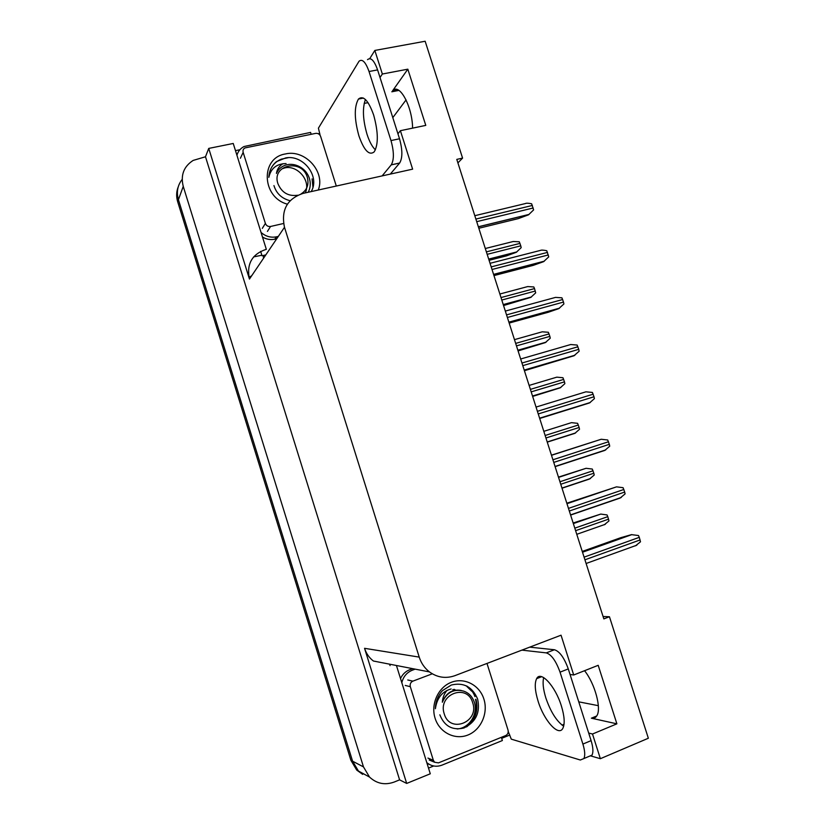 <?xml version="1.0" encoding="UTF-8"?>
<svg xmlns="http://www.w3.org/2000/svg" width="825" height="825" viewBox="0 0 825 825"><rect width="100%" height="100%" fill="white"/><g stroke="black" fill="none" stroke-linecap="round" stroke-linejoin="round"><path stroke-width="1.24" d="M457.906 162.886L462.577 158.111L425.153 41.25L374.839 50.438L382.346 74.023L407.828 69.176L392.473 90.977C399.176 82.253 412.376 106.229 412.593 128.143M392.803 117.635L406.075 99.897M390.06 665.61L389.617 664.177M509.798 735.034L501.641 738.354M433.682 765.992L428.505 768.096M265.805 254.894L262.041 255.791L260.648 251.357M235.476 150.635L239.9 149.737M318.233 133.722L319.77 133.403M397.949 133.805L400.393 130.69L412.634 169.156L303.239 193.349C287.162 198.681 280.912 209.993 284.491 227.287L419.224 657.113L364.557 648.316L406.684 783.43L430.289 773.788L396.433 665.497M266.331 249.346L233.238 143.468L208.725 148.417L249.449 279.067C246.407 264.155 251.873 254.286 265.856 249.459L266.331 249.346M364.557 648.316C366.238 653.544 369.188 657.783 373.395 661.021L429.474 671.921C437.384 677.583 445.871 678.831 454.915 675.665L561.041 635.198L573.705 674.994L570.034 674.458M205.487 156.771L399.599 779.852L394.247 782.028C384.966 785.379 376.726 783.719 369.517 777.057L363.474 766.889L183.243 186.388C180.469 175.137 183.779 166.485 193.153 160.421L205.487 156.771L208.725 148.417M374.839 50.438L369.734 58.637M362.68 774.376L356.73 770.096L350.903 760.31L177.684 201.764L178.427 199.712C176.292 192.112 177.53 185.347 182.16 179.427C177.53 185.347 176.292 192.112 178.427 199.712L352.584 761.186L178.427 199.712L183.243 186.388M369.548 777.078L358.432 771.024L352.584 761.186L358.432 771.024L369.548 777.078M588.689 733.064L592.505 734.013L600.363 758.701L648.347 738.241L609.448 616.749L603.075 616.512M600.363 758.701L590.37 755.813M406.684 783.43L399.599 779.852M598.342 705.674L578.758 701.838M419.224 657.113C421.193 663.217 424.607 668.147 429.474 671.921M382.346 74.023L380.026 77.509M584.554 670.704C594.928 683.595 601.745 708.737 596.805 715.811C595.526 717.905 593.711 718.688 591.36 718.193L616.883 723.834L598.197 665.311L573.705 674.994M616.883 723.834L592.505 734.013M462.577 158.111L456.782 159.39L603.838 618.884L609.448 616.749M407.828 69.176L425.782 125.39L400.393 130.69M177.684 201.764C176.148 196.597 176.323 191.637 178.231 186.862M573.158 523.009L600.775 514.078L607.035 514.934L607.788 516.656L608.963 520.926L604.23 524.834M582.254 551.43L620.843 537.663L631.465 534.641L638.488 535.528L639.282 537.343L640.499 541.788L635.508 545.82M558.463 477.108L586.07 468.301L592.298 469.054L593.835 473.241L594.217 475.035L589.514 479.026L562.021 488.214M543.819 431.331L571.426 422.658L577.603 423.318L579.14 427.484L579.521 429.278L574.86 433.352L547.274 442.128M532.641 396.423L560.237 387.822L564.867 383.666L564.486 381.862L562.959 377.726L556.813 377.159L529.124 385.419M566.816 503.219L616.533 486.853L623.081 487.688L624.7 492.061L625.082 493.917L620.132 498.042L570.611 515.068M551.44 455.163L601.208 439.261L607.716 439.993L609.335 444.335L609.716 446.201L604.797 450.419L555.112 466.641M539.705 418.481L589.514 402.94L594.402 398.64L594.01 396.763L592.402 392.442L585.936 391.823L536.054 407.065M524.411 370.703L573.901 355.792L579.129 351.233L578.738 349.336L577.139 345.056L570.714 344.53L520.668 358.999M373.653 115.026C368.414 100.433 363.351 95.112 358.463 99.041C354.09 106.724 354.245 119.017 358.927 135.929C364.093 150.532 369.188 155.832 374.21 151.862C378.51 144.385 378.324 132.113 373.653 115.026M375.416 149.861C372.199 146.829 369.404 141.622 367.012 134.248C362.856 119.769 362.33 108.188 365.423 99.505M320.141 135.372L318.419 128.153L359.05 61.225C362.309 58.596 365.64 62.03 369.033 71.517L390.998 140.57C394.072 151.738 394.154 159.823 391.256 164.856L382.119 175.911M367.517 59.658C370.848 57.018 374.21 60.442 377.603 69.898L399.527 138.775C402.59 149.903 402.631 157.987 399.661 163.01L390.328 174.085M262.494 237.053C266.434 239.343 270.538 240.065 274.797 239.209L276.726 238.765M275.014 239.167L276.385 236.837C270.734 237.889 265.619 236.414 261.051 232.433M236.919 155.265C238.064 151.346 240.446 148.428 244.066 146.51L310.582 132.412L311.138 134.3M276.602 236.796L278.334 236.393M561.382 705.952C555.308 685.967 540.581 670.209 536.632 678.655C534.435 683.213 534.909 690.68 538.055 701.044C543.83 720.318 558.628 737.065 562.867 728.289C565.012 723.773 564.517 716.327 561.382 705.952M563.671 726.206C556.545 721.205 550.605 711.779 545.841 697.929C543.18 689.288 542.458 682.512 543.675 677.593M521.874 650.131L546.284 652.884C551.389 654.503 555.978 660.928 560.041 672.158L582.904 744.067C584.935 750.771 585.265 755.597 583.894 758.557L580.326 760.011L511.294 739.148L508.252 731.579M529.691 647.151L554.431 649.749C559.597 651.327 564.207 657.721 568.281 668.92L591.102 740.633C593.134 747.316 593.443 752.132 592.03 755.112L588.493 756.607M427.061 763.476L429.351 764.424M501.404 737.303L502.363 740.541L442.025 765.126C436.477 767.167 431.403 766.342 426.803 762.64M412.593 668.642L409.778 669.694C405.611 671.333 402.528 674.293 400.507 678.552M401.806 682.688C403.343 676.613 406.838 672.458 412.304 670.199L415.14 669.137M287.378 204.167C261.618 197.361 260.205 157.822 285.378 153.966C304.982 149.047 325.627 171.817 318.264 190.028M311.18 191.596C320.44 176.272 302.992 154.388 285.667 157.926L276.478 161.618C271.683 165.66 269.136 170.899 268.826 177.354C270.858 168.362 276.602 163.763 286.079 163.567M273.941 185.573C276.385 193.504 281.768 198.557 290.111 200.722M283.563 223.493L270.559 226.473C268.094 226.782 266.372 225.761 265.382 223.42L243.158 152.367C242.674 150.387 243.272 148.912 244.963 147.933L315.645 133.382C318.017 133.145 319.688 134.166 320.647 136.455L336.301 186.037M288.245 157.688L281.325 159.153C277.004 160.896 273.694 163.763 271.384 167.764M451.409 682.275C464.465 677.181 479.593 685.101 483.904 699.115C488.41 713.048 481.047 729.847 467.981 734.993C454.977 740.345 439.457 732.528 435.095 718.255C430.537 704.055 438.292 687.153 451.409 682.275M439.849 714.811C444.407 726.206 452.378 730.61 463.763 728.042C475.829 722.277 480.449 712.614 477.634 699.064C472.416 686.812 463.64 682.131 451.306 685.028L442.52 690.587C437.931 695.65 435.559 701.693 435.383 708.716C436.961 698.002 442.221 691.422 451.151 688.958M453.946 690.762L452.791 689.545M486.998 663.434L508.035 730.094C508.582 732.61 507.787 734.436 505.653 735.58L438.457 762.877L434.61 762.248L433.362 760.32L410.314 686.678C409.778 684.111 410.633 682.265 412.871 681.141L432.29 673.808M466.806 726.743L467.796 725.928M475.014 696.651C473.22 692.154 470.559 688.658 467.043 686.153M471.632 691.113L466.187 685.781M312.953 187.213L312.087 178.881M297.691 195.236C288.358 196.536 281.768 192.679 277.922 183.697C271.281 164.691 302.125 158.235 307.312 177.323C309.138 184.573 307.055 190.111 301.063 193.927M283.006 163.69C279.283 165.897 277.087 169.156 276.437 173.446C278.087 169.682 280.83 167.021 284.656 165.454C289.101 163.793 293.648 163.989 298.299 166.062C303.507 168.444 307.127 172.312 309.158 177.674C310.881 182.83 310.561 187.688 308.21 192.256M305.26 192.906C311.695 179.943 295.525 163.041 282.841 168.589M277.21 171.868L276.437 173.446M466.496 726.908C475.458 719.648 478.624 710.48 476.004 699.414M464.444 727.805C474.488 720.833 478.18 711.336 475.54 699.301M472.694 702.756C479.634 722.071 449.852 733.992 444.252 713.903C437.405 694.31 467.28 682.852 472.694 702.756M447.016 690.391C444.232 693.639 442.674 697.579 442.344 702.219C446.758 692.35 453.802 688.638 463.464 691.072C468.528 692.742 472.075 696.259 474.097 701.611C478.686 713.522 469.343 728.393 457.102 728.96M455.606 690.133L454.358 689.391M455.111 690.185L453.894 689.422M461.134 690.422C452.347 688.958 446.077 692.897 442.344 702.219M518.079 350.914L545.315 342.612L550.254 338.198L549.873 336.383L548.357 332.279L542.252 331.805L514.47 339.642M503.559 305.549L530.795 297.382L535.693 292.865L534.518 288.585L533.796 286.956L527.732 286.574L499.868 294.009M489.081 260.308L506.498 255.874L516.316 252.295L521.173 247.665L520.781 245.829L519.286 241.787L513.263 241.498L485.306 248.511M509.169 323.07L548.367 312.232L558.721 308.653L563.908 303.971L563.506 302.074L561.928 297.815L555.545 297.392L505.333 311.077M493.979 275.591L533.301 265.351L543.603 261.659L548.738 256.864L546.758 250.728C543.448 250.047 541.334 249.934 540.427 250.408L490.04 263.309M478.83 228.267L518.286 218.625L528.526 214.82L533.61 209.901L531.64 203.785C528.33 203.105 526.237 203.032 525.35 203.569L474.808 215.696M564.022 724.309L562.062 725.123M391.813 91.792L398.929 90.389M363.474 766.889L350.903 760.31M284.491 227.287L249.449 279.067M368.022 102.661L364.165 103.424M591.36 718.193L596.692 715.997M249.098 277.798L251.408 276.169M261.865 255.224L253.626 256.905M263.268 255.502L263.546 258.235M575.602 530.671L608.582 519.142M574.798 528.155L607.788 516.656M573.344 523.586L600.775 514.078M584.925 559.804L640.118 539.942M584.079 557.153L639.282 537.343M582.512 552.234L631.898 534.6M560.752 484.254L593.835 473.241M559.948 481.748L593.041 470.766M558.556 477.386L586.07 468.301M545.944 437.982L579.14 427.484M545.15 435.487L578.346 425.009M532.568 396.175L560.237 387.822M531.187 391.865L564.486 381.862M530.382 389.369L563.692 379.397M569.322 511.015L624.7 492.061M568.477 508.386L623.865 489.472M566.971 503.693L616.533 486.853M553.761 462.402L609.335 444.335M552.915 459.772L608.499 441.757M551.492 455.297L601.208 439.261M539.674 418.378L589.514 402.94M538.251 413.933L594.01 396.763M537.415 411.314L593.175 394.185M524.267 370.26L574.283 355.616M522.792 365.63L578.738 349.336M521.957 363.021L577.913 346.778M377.603 69.898L369.033 71.517M390.998 140.57L399.527 138.775M391.225 164.887L399.63 163.051M568.281 668.92L560.041 672.158M582.904 744.067L591.102 740.633M554.431 649.749L546.284 652.884M270.559 226.473L267.424 231.392M265.382 223.42L262.309 228.381M243.158 152.367L240.384 158.266M433.362 760.32L427.948 758.082M412.871 681.141L407.767 679.986M410.314 686.678L405.23 685.441M517.904 350.367L545.665 342.427M516.471 345.881L549.873 336.383M515.677 343.396L549.079 333.919M503.291 304.703L531.135 297.175M501.796 300.042L535.301 291.039M501.002 297.557L534.518 288.585M488.72 259.174L516.656 252.058M487.173 254.337L520.781 245.829M486.379 251.873L519.998 243.385M508.922 322.307L559.102 308.447M507.385 317.481L563.506 302.074M506.55 314.882L562.681 299.516M493.628 274.498L543.964 261.422M492.02 269.486L548.336 254.946M491.195 266.898L547.511 252.398M478.376 226.854L528.877 214.541M476.716 221.657L533.208 207.983M475.881 219.068L532.383 205.446M392.473 90.977L398.032 89.894M369.517 777.057L356.73 770.096M249.006 277.448L251.78 275.632M576.768 534.311L605.323 524.298M586.111 563.496L636.838 545.181M561.969 488.06L590.442 478.541M547.212 441.963L575.613 432.929M532.517 396.01L560.835 387.461M570.56 514.893L621.266 497.465M555.06 466.455L605.746 449.903M539.612 418.182L590.288 402.497M524.215 370.074L574.891 355.245M363.443 98.072L358.463 99.041M276.385 236.837L274.797 239.209M399.661 163.01L391.256 164.856M541.674 676.686L536.632 678.655M592.03 755.112L583.894 758.557M434.61 762.248L429.186 759.98M517.853 350.223L546.119 342.138M503.25 304.569L531.455 296.948M488.689 259.081L516.852 251.903M508.87 322.142L559.546 308.148M493.587 274.374L544.263 261.195M478.345 226.762L529.052 214.407"/></g></svg>
